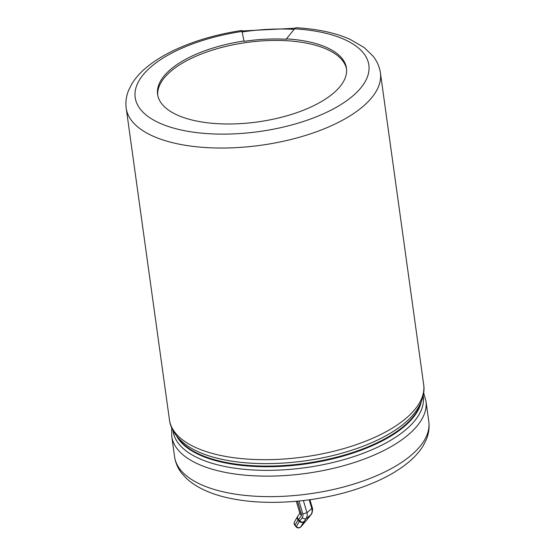 <?xml version="1.0" encoding="UTF-8"?>
<svg xmlns="http://www.w3.org/2000/svg" width="555" height="555" viewBox="0 0 555 555"><rect width="100%" height="100%" fill="white"/><g stroke="black" fill="none" stroke-linecap="round" stroke-linejoin="round"><path stroke-width="0.83" d="M126.207 108.197L169.455 419.844A128.323 55.229 -7.9 0 0 304.154 456.918A128.323 55.229 -7.9 0 0 423.666 384.573L380.418 72.92A128.323 55.229 172.1 0 1 260.905 145.264A128.323 55.229 172.1 0 1 126.207 108.197C125.416 102.071 126.242 96.057 128.691 90.146L131.819 83.951C135.385 78.123 140.221 72.663 146.326 67.564C154.228 60.974 163.85 55.028 175.2 49.735C194.888 40.64 217.109 34.209 241.862 30.442L244.068 41.361A95.328 41.028 -7.9 0 1 286.456 39.259L286.401 38.892A95.328 41.028 172.1 0 1 346.452 68.189A95.328 41.028 172.1 0 1 284.354 116.508A95.328 41.028 172.1 0 1 176.046 114.476A95.328 41.028 172.1 0 1 157.606 94.392A95.328 41.028 172.1 0 1 244.013 40.994M309.232 499.826L311.889 508.796A9.199 6.736 51.2 0 1 310.627 514.998L305.722 518.939L301.92 518.079A6.119 4.482 -128.8 0 0 302.815 513.895L306.984 512.737L312.354 507.964L309.919 499.729M308.712 517.642A3.08 1.179 -139.8 0 1 308.677 517.69A3.08 1.179 -139.8 0 1 308.545 517.794L310.876 514.742M300.054 513.479L301.393 515.623A4.385 3.212 -128.8 0 0 300.775 512.286L299.596 512.293L300.054 513.479M380.418 72.92C379.516 66.808 377.081 61.244 373.12 56.228L364.226 47.591L349.997 39.301C335.317 32.821 317.467 28.971 296.446 27.75A10.372 3.913 93.3 0 0 294.566 28.832L286.401 38.892M157.759 95.307A95.328 41.028 172.1 0 1 246.642 42.485A95.328 41.028 172.1 0 1 346.549 69.104M303.377 500.561L306.984 512.737A9.199 6.736 -128.8 0 1 305.722 518.939L300.664 526.945L308.545 517.794A3.08 2.06 -143.3 0 0 308.795 517.538L310.835 514.797M298.999 501.026L302.808 513.895M297.487 501.172L300.775 512.286M301.393 515.623L298.548 519.445A3.08 2.06 -143.3 0 1 297.709 516.289A3.08 3.08 0 0 0 297.508 516.601A3.08 2.699 -150.3 0 1 297.64 516.393M301.92 518.079L299.783 520.951L298.548 519.445L298.056 519.855A3.08 2.699 -150.3 0 1 297.508 516.601L294.532 521.811A3.08 3.08 0 0 0 294.823 525.294L295.073 525.065A3.08 2.699 -150.3 0 1 294.532 521.811M299.783 520.951A3.08 2.06 36.7 0 0 303.64 521.735A3.08 2.699 29.7 0 1 299.291 521.367L299.783 520.951M300.366 527.25A3.08 3.08 0 0 1 296.058 526.799L295.073 525.065L298.056 519.855L299.291 521.367L296.315 526.577A3.08 2.699 29.7 0 0 300.664 526.945A3.08 2.255 -128.8 0 1 300.366 527.25L300.803 526.903A3.08 2.255 -128.8 0 0 301.101 526.591A3.08 1.179 -139.8 0 0 301.226 526.487L308.677 517.69A3.08 3.08 0 0 0 308.795 517.538M301.309 526.348A3.08 1.179 -139.8 0 1 301.226 526.487A3.08 3.08 0 0 1 300.803 526.903M421.21 401.938A124.979 53.793 172.1 0 1 305.139 464.042A124.979 53.793 172.1 0 1 176.539 435.89M173.028 430.597A126.263 54.348 -7.9 0 0 305.638 467.629A126.263 54.348 -7.9 0 0 423.153 395.888M423.666 384.573C424.915 391.99 423.028 402.528 413.808 414.009A126.263 54.348 172.1 0 1 304.702 460.9A126.263 54.348 172.1 0 1 186.952 445.485C174.957 436.952 170.267 427.329 169.455 419.844M177.482 437.035A124.979 53.793 -7.9 0 0 305.049 463.39A124.979 53.793 -7.9 0 0 420.621 403.291M294.136 29.36A117.542 50.595 -7.9 0 0 242.216 31.961M428.793 421.516A128.323 55.229 172.1 0 1 309.274 493.86A128.323 55.229 172.1 0 1 174.582 456.786L171.738 436.299A128.323 55.229 -7.9 0 0 306.436 473.366A128.323 55.229 -7.9 0 0 425.949 401.022L428.793 421.516C429.584 427.641 428.758 433.656 426.309 439.567L423.181 445.755C419.615 451.583 414.779 457.049 408.674 462.142C396.839 471.951 381.5 480.241 362.658 487.006C323.953 501.082 273.851 506.084 236.291 499.479C214.799 495.899 198.288 488.99 186.751 478.743L181.756 473.325C177.864 468.344 175.47 462.828 174.582 456.786M294.566 28.832A117.951 50.769 172.1 0 1 338.203 106.206A117.951 50.769 172.1 0 1 146.95 115.662A117.951 50.769 172.1 0 1 242.112 31.427M297.709 516.289L300.019 513.188M312.361 507.964C312.826 507.527 312.576 514.083 310.779 514.853M299.575 512.258L296.328 501.276M296.058 526.799L294.823 525.294M242.015 30.969L295.149 28.236M171.724 427.919L171.738 436.299M423.673 392.954L425.949 401.022"/></g></svg>
